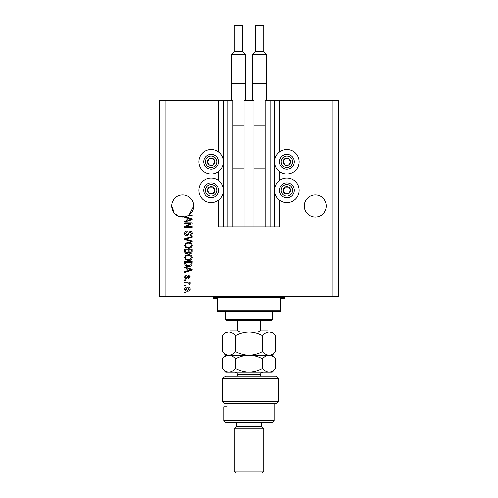 <?xml version="1.0" encoding="UTF-8"?>
<svg xmlns="http://www.w3.org/2000/svg" width="498" height="498" viewBox="0 0 498 498"><rect width="100%" height="100%" fill="white"/><g stroke="black" fill="none" stroke-linecap="round" stroke-linejoin="round"><path stroke-width="0.75" d="M244.051 227.001L253.949 227.001L253.949 100.689L244.051 100.689L244.051 227.001L232.896 227.001L232.896 100.689L218.473 100.689L218.473 152.002M218.473 171.474L218.473 180.631M218.473 200.109L218.473 227.001L223.739 227.001L223.739 100.689M227.947 100.689L227.947 227.001L223.739 227.001M232.896 227.001L227.947 227.001M270.053 100.689L270.053 227.001L274.261 227.001L274.261 100.689L265.104 100.689L265.104 227.001L253.949 227.001M270.053 227.001L265.104 227.001M274.261 100.689L274.684 100.689L274.684 227.001L274.261 227.001M279.527 200.109L279.527 227.001L274.684 227.001M332.154 100.689L332.154 296.472L338.472 296.472L338.472 100.689L279.527 100.689L279.527 152.002M279.527 171.474L279.527 180.631M279.527 100.689L274.684 100.689M326.364 205.948A11.049 11.049 0 0 0 315.315 194.899A11.049 11.049 0 0 0 304.259 205.948A11.049 11.049 0 0 0 315.315 217.004A11.049 11.049 0 0 0 326.364 205.948M193.741 205.948A11.049 11.049 0 0 0 182.685 194.899A11.049 11.049 0 0 0 171.636 205.948L174.387 213.25L178.875 216.325L184.789 216.798A11.049 11.049 0 0 0 187.871 215.709A11.049 11.049 148.7 0 0 189.109 214.943A11.049 11.049 0 0 0 193.741 205.948L189.109 214.943L192.16 214.943L192.16 215.709L187.871 215.709M286.892 149.531A12.207 12.207 0 0 0 274.684 161.738A12.207 12.207 0 0 0 286.892 173.951A12.207 12.207 0 0 0 299.105 161.738A12.207 12.207 0 0 0 286.892 149.531M286.892 178.16A12.207 12.207 0 0 1 299.105 190.367A12.207 12.207 0 0 1 286.892 202.58A12.207 12.207 0 0 1 274.684 190.367A12.207 12.207 0 0 1 286.892 178.16M211.108 173.951A12.207 12.207 0 0 1 198.895 161.738A12.207 12.207 0 0 1 211.108 149.531A12.207 12.207 0 0 1 223.316 161.738A12.207 12.207 0 0 1 211.108 173.951M211.108 202.58A12.207 12.207 0 0 0 223.316 190.367A12.207 12.207 0 0 0 211.108 178.16A12.207 12.207 0 0 0 198.895 190.367A12.207 12.207 0 0 0 211.108 202.58M185.387 216.667L192.16 218.827L192.16 219.574L184.789 221.927L184.789 221.131L186.993 220.49L186.993 217.912L184.789 217.271L184.789 216.798A11.049 11.049 0 0 1 171.636 205.948M190.659 223.558L184.789 223.558L184.789 222.793L192.16 222.793L192.16 223.602L186.283 226.715L192.16 226.715L192.16 227.48L184.789 227.48L184.789 226.658L190.659 223.558M186.843 235.903C185.449 235.766 184.733 234.988 184.696 233.581C184.789 232.031 185.623 231.209 187.186 231.116L187.279 231.881L185.555 233.643L186.818 235.137L190.236 231.309C191.531 231.421 192.203 232.13 192.253 233.444C192.184 234.844 191.456 235.598 190.055 235.71L189.956 234.944L191.394 233.469L190.217 232.074L189.47 232.311L188.599 234.763L186.843 235.903M192.16 241.86L184.789 239.544L184.789 238.754L192.16 236.55L192.16 237.334L185.654 239.108L192.16 241.069L192.16 241.86M184.696 245.327L185.854 243.155L188.381 242.408C190.572 242.321 191.861 243.292 192.253 245.327C191.873 247.325 190.609 248.297 188.468 248.247L185.822 247.494L184.696 245.327M184.696 257.572L185.854 255.399L188.381 254.652C190.572 254.565 191.861 255.542 192.253 257.578C191.873 259.576 190.609 260.547 188.468 260.491L185.822 259.744L184.696 257.572M186.993 268.341L184.789 267.7L184.789 266.903L192.16 269.256L192.16 270.003L184.789 272.356L184.789 271.566L186.993 270.918L186.993 268.341M185.841 293.029L184.789 293.029L184.789 292.264L185.841 292.264L185.841 293.029M332.154 296.472L159.528 296.472L159.528 100.689L165.846 100.689L165.846 296.472M218.473 100.689L165.846 100.689M187.528 291.212C185.928 291.311 184.982 290.627 184.696 289.151C184.982 287.701 185.903 287.016 187.472 287.097C189.041 287.01 189.968 287.695 190.248 289.151C189.975 290.589 189.066 291.274 187.528 291.212M185.841 285.945L184.789 285.945L184.789 285.18L185.841 285.18L185.841 285.945M187.572 282.883L184.789 282.883L184.789 282.117L190.149 282.117L190.149 282.883L189.296 282.883L190.248 283.792L189.956 284.514L189.19 284.221L188.661 283.02L187.572 282.883M185.841 280.685L184.789 280.685L184.789 279.92L185.841 279.92L185.841 280.685M186.426 278.768C185.312 278.687 184.733 278.083 184.696 276.956L186.42 275.133L186.513 275.898L185.461 277.013L186.289 278.002L186.781 277.828L188.717 275.232L190.248 276.925L188.717 278.675L188.618 277.909L189.483 276.956L188.823 275.992L186.426 278.768M188.518 266.424C186.333 266.561 185.094 265.621 184.789 263.623L184.789 261.45L192.16 261.45L192.023 264.699C191.251 265.969 190.087 266.548 188.518 266.424M186.955 253.7C185.524 253.638 184.802 252.897 184.789 251.471L184.789 249.199L192.16 249.199L192.16 251.484C192.153 252.723 191.537 253.395 190.304 253.507L188.761 252.685L186.955 253.7M189.483 289.133L187.472 287.863L185.461 289.17L187.472 290.446L189.483 289.133M189.999 269.287L187.852 268.596L187.852 270.663L191.394 269.63L189.999 269.287M191.3 262.216L185.654 262.216L185.654 263.529L186.725 265.366L188.524 265.658L191.151 264.55L191.3 262.216M191.394 257.584C191.076 256.022 190.068 255.3 188.369 255.418C186.781 255.374 185.841 256.09 185.555 257.566C185.866 259.091 186.843 259.813 188.493 259.726L190.155 259.408L191.394 257.584M191.3 249.965L189.097 249.965L189.165 252.069L190.186 252.741L191.3 251.222L191.3 249.965M188.238 249.965L185.654 249.965L185.748 252.225L186.949 252.934L188.238 251.378L188.238 249.965M191.394 245.333C191.076 243.777 190.068 243.055 188.369 243.173C186.781 243.124 185.841 243.839 185.555 245.321C185.866 246.84 186.843 247.562 188.493 247.481L190.155 247.157L191.394 245.333M189.999 218.859L187.852 218.168L187.852 220.234L191.394 219.201L189.999 218.859M214.296 163.581A3.685 3.685 0 0 0 209.266 158.551A3.685 3.685 0 0 0 209.266 164.931A3.685 3.685 0 0 0 214.296 163.581M213.872 163.332L214.787 161.738L212.951 158.551L209.266 158.551L207.423 161.738L209.266 164.931L212.951 164.931L213.872 163.332M204.728 158.053A7.37 7.37 0 0 1 214.787 155.357A7.37 7.37 0 0 1 217.489 165.423A7.37 7.37 0 0 1 207.423 168.119A7.37 7.37 0 0 1 204.728 158.053A7.37 7.37 0 0 0 207.423 168.119A7.37 7.37 0 0 0 217.489 165.423M214.787 161.738L212.951 158.551L209.266 158.551L207.423 161.738L209.266 164.931L212.951 164.931L214.787 161.738M290.085 163.581A3.685 3.685 0 0 0 285.049 158.551A3.685 3.685 0 0 0 285.049 164.931A3.685 3.685 0 0 0 290.085 163.581M289.655 163.332L290.577 161.738L288.734 158.551L285.049 158.551L283.213 161.738L285.049 164.931L288.734 164.931L289.655 163.332M280.511 158.053A7.37 7.37 0 0 1 290.577 155.357A7.37 7.37 0 0 1 293.272 165.423A7.37 7.37 0 0 1 283.213 168.119A7.37 7.37 0 0 1 280.511 158.053A7.37 7.37 0 0 0 283.213 168.119A7.37 7.37 0 0 0 293.272 165.423M290.577 161.738L288.734 158.551L285.049 158.551L283.213 161.738L285.049 164.931L288.734 164.931L290.577 161.738M290.085 192.209A3.685 3.685 0 0 0 285.049 187.18A3.685 3.685 0 0 0 285.049 193.56A3.685 3.685 0 0 0 290.085 192.209M289.655 191.967L290.577 190.367L288.734 187.18L285.049 187.18L283.213 190.367L285.049 193.56L288.734 193.56L289.655 191.967M280.511 186.688A7.37 7.37 0 0 1 290.577 183.986A7.37 7.37 0 0 1 293.272 194.052A7.37 7.37 0 0 1 283.213 196.754A7.37 7.37 0 0 1 280.511 186.688A7.37 7.37 0 0 0 283.213 196.754A7.37 7.37 0 0 0 293.272 194.052M290.577 190.367L288.734 187.18L285.049 187.18L283.213 190.367L285.049 193.56L288.734 193.56L290.577 190.367M214.296 192.209A3.685 3.685 0 0 0 209.266 187.18A3.685 3.685 0 0 0 209.266 193.56A3.685 3.685 0 0 0 214.296 192.209M213.872 191.967L214.787 190.367L212.951 187.18L209.266 187.18L207.423 190.367L209.266 193.56L212.951 193.56L213.872 191.967M204.728 186.688A7.37 7.37 0 0 1 214.787 183.986A7.37 7.37 0 0 1 217.489 194.052A7.37 7.37 0 0 1 207.423 196.754A7.37 7.37 0 0 1 204.728 186.688A7.37 7.37 0 0 0 207.423 196.754A7.37 7.37 0 0 0 217.489 194.052M214.787 190.367L212.951 187.18L209.266 187.18L207.423 190.367L209.266 193.56L212.951 193.56L214.787 190.367M212.16 296.472A1.052 1.052 0 0 1 213.212 297.524L213.212 298.576L217.421 298.576L217.421 310.154L280.579 310.154L280.579 298.576L284.788 298.576L284.788 297.524L213.212 297.524M285.84 296.472A1.052 1.052 0 0 0 284.788 297.524M280.579 310.154L280.579 311.206L217.421 311.206L217.421 310.154M272.157 319.417L271.105 320.469L226.895 320.469L225.843 319.417L272.157 319.417L272.157 311.206M225.843 319.417L225.843 311.206M267.949 320.469L267.949 331.724M258.176 332.048L260.386 330.996L267.949 330.996M260.386 320.469L260.386 330.996M237.614 320.469L237.614 330.996L239.824 332.048M230.051 320.469L230.051 332.048L230.051 330.996L237.614 330.996M276.365 376.258L278.475 378.368L222.369 378.368L225.936 376.258L276.365 376.258M274.261 420.468L272.157 422.578L225.843 422.578L223.739 420.468L274.261 420.468L274.261 403.629M261.631 426.786L236.369 426.786L234.265 428.89L263.735 428.89L261.631 426.786L261.631 422.578M263.735 470.996L261.631 473.1L236.369 473.1L234.265 470.996L263.735 470.996L263.735 428.89M234.265 470.996L234.265 428.89M236.369 426.786L236.369 422.578M227.119 403.629L227.119 406.785L223.739 406.785L227.119 406.785M223.739 420.468L223.739 406.785M278.475 401.525L276.365 403.629L224.723 403.629L222.369 401.525L222.369 378.368L222.369 401.525L278.475 401.525L278.475 378.368M222.369 401.525L224.723 403.629M225.936 376.258L222.369 378.368M262.371 335.633C264.45 333.392 266.679 332.197 269.057 332.048C271.404 332.185 273.632 333.38 275.743 335.633L275.743 351.625C273.657 353.866 271.429 355.062 269.057 355.211C266.704 355.074 264.482 353.879 262.371 351.625L262.371 335.633C258.151 333.38 253.694 332.185 249 332.048C244.25 332.197 239.793 333.392 235.629 335.633L235.629 351.625C233.537 353.873 231.309 355.062 228.943 355.211C226.59 355.068 224.361 353.873 222.257 351.625L222.257 335.633C224.355 333.386 226.584 332.197 228.943 332.048C231.302 332.191 233.531 333.386 235.629 335.633M262.371 351.625C258.207 353.866 253.75 355.062 249 355.211C244.306 355.074 239.849 353.879 235.629 351.625M275.743 351.625L272.157 355.211L225.843 355.211L222.257 351.625M275.743 335.633L272.157 332.048L225.843 332.048L222.257 335.633M269.057 355.211C271.404 355.342 273.632 356.537 275.743 358.79L275.743 368.47C273.657 370.705 271.429 371.9 269.057 372.05L225.843 372.05L222.257 368.47L222.257 358.79C224.361 356.543 226.584 355.348 228.943 355.211C231.309 355.348 233.537 356.543 235.629 358.79C239.793 356.549 244.25 355.354 249 355.211C253.694 355.342 258.151 356.537 262.371 358.79C264.45 356.549 266.679 355.354 269.057 355.211L272.481 356.201M275.743 368.47L272.157 372.05L269.057 372.05C266.704 371.913 264.482 370.717 262.371 368.47C258.207 370.705 253.75 371.9 249 372.05C244.306 371.913 239.849 370.717 235.629 368.47C233.531 370.711 231.302 371.906 228.943 372.05C226.584 371.906 224.355 370.711 222.257 368.47M235.629 368.47L235.629 358.79M262.371 368.47L262.371 358.79M242.682 51.742L242.682 25.529A0.629 0.629 0 0 0 242.053 24.9L234.894 24.9A0.629 0.629 0 0 0 234.265 25.529L234.265 51.742L242.682 51.742L245.315 54.375L231.632 54.375L231.632 83.845M234.265 51.742L231.632 54.375M231.315 100.689L231.315 83.845L245.632 83.845L245.632 100.689M245.315 54.375L245.315 83.845M232.896 168.056L244.051 168.056M232.896 125.95L244.051 125.95M263.735 51.742L263.735 25.529A0.629 0.629 0 0 0 263.106 24.9L255.947 24.9A0.629 0.629 0 0 0 255.318 25.529L255.318 51.742L263.735 51.742L266.368 54.375L252.685 54.375L252.685 83.845M255.318 51.742L252.685 54.375M252.368 100.689L252.368 83.845L266.685 83.845L266.685 100.689M266.368 54.375L266.368 83.845M253.949 168.056L265.104 168.056M253.949 125.95L265.104 125.95M223.316 100.689L223.316 227.001M216.026 164.583A5.683 5.683 0 0 0 213.947 156.814A5.683 5.683 0 0 0 206.184 158.899A5.683 5.683 0 0 0 208.264 166.662A5.683 5.683 0 0 0 216.026 164.583M291.816 164.583A5.683 5.683 0 0 0 289.736 156.814A5.683 5.683 0 0 0 281.974 158.899A5.683 5.683 0 0 0 284.053 166.662A5.683 5.683 0 0 0 291.816 164.583M291.816 193.212A5.683 5.683 0 0 0 289.736 185.449A5.683 5.683 0 0 0 281.974 187.528A5.683 5.683 0 0 0 284.053 195.291A5.683 5.683 0 0 0 291.816 193.212M216.026 193.212A5.683 5.683 0 0 0 213.947 185.449A5.683 5.683 0 0 0 206.184 187.528A5.683 5.683 0 0 0 208.264 195.291A5.683 5.683 0 0 0 216.026 193.212M260.579 376.258L260.579 374.577L237.422 374.577C237.272 373.039 236.432 372.199 234.894 372.05M242.682 25.529L234.265 25.529M263.735 25.529L255.318 25.529M272.157 355.211L275.743 358.79M225.843 355.211L222.257 358.79M237.422 376.258L237.422 374.577M260.579 374.577C260.728 373.039 261.568 372.199 263.106 372.05"/></g></svg>
